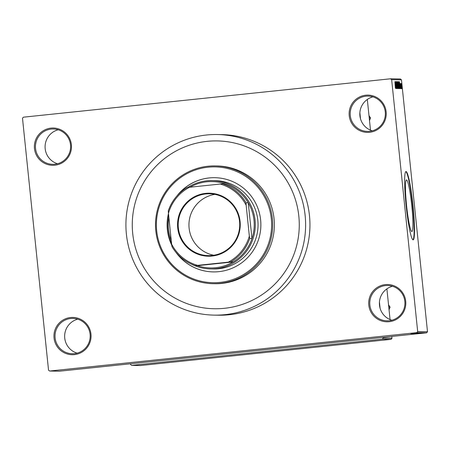 <?xml version="1.0" encoding="UTF-8"?>
<svg xmlns="http://www.w3.org/2000/svg" width="450" height="450" viewBox="0 0 450 450"><rect width="100%" height="100%" fill="white"/><g stroke="black" fill="none" stroke-linecap="round" stroke-linejoin="round"><path stroke-width="0.67" d="M368.792 305.089A18.652 18.557 91 0 1 385.335 284.608A18.652 18.557 91 0 1 405.709 301.23A18.652 18.557 91 0 1 389.166 321.711A18.652 18.557 91 0 1 368.792 305.089M404.837 301.331A17.668 17.578 -89 0 0 387.669 285.491A17.668 17.578 -89 0 0 369.861 304.988A17.668 17.578 -89 0 0 387.028 320.827A17.668 17.578 -89 0 0 404.837 301.331M391.849 320.237A17.668 17.578 91 0 1 392.468 286.256M54.045 338.001A18.652 18.557 91 0 1 70.588 317.52A18.652 18.557 91 0 1 90.962 334.142A18.652 18.557 91 0 1 74.419 354.623A18.652 18.557 91 0 1 54.045 338.001M90.084 334.243A17.668 17.578 -89 0 0 72.922 318.409A17.668 17.578 -89 0 0 55.114 337.899A17.668 17.578 -89 0 0 72.281 353.739A17.668 17.578 -89 0 0 90.084 334.243M77.102 353.149A17.668 17.578 91 0 1 77.721 319.168M34.47 148.596A18.652 18.557 91 0 1 51.013 128.115A18.652 18.557 91 0 1 71.387 144.731A18.652 18.557 91 0 1 54.844 165.212A18.652 18.557 91 0 1 34.47 148.596M70.515 144.838A17.668 17.578 -89 0 0 53.348 128.998A17.668 17.578 -89 0 0 35.539 148.494A17.668 17.578 -89 0 0 52.706 164.329A17.668 17.578 -89 0 0 70.515 144.838M57.532 163.744A17.668 17.578 91 0 1 58.151 129.763M349.223 115.684A18.652 18.557 91 0 1 365.76 95.203A18.652 18.557 91 0 1 386.134 111.819A18.652 18.557 91 0 1 369.596 132.3A18.652 18.557 91 0 1 349.223 115.684M385.262 111.926A17.668 17.578 -89 0 0 368.1 96.086A17.668 17.578 -89 0 0 350.291 115.582A17.668 17.578 -89 0 0 367.453 131.417A17.668 17.578 -89 0 0 385.262 111.926M372.279 130.832A17.668 17.578 91 0 1 372.898 96.851M406.592 205.695A25.954 2.576 -96 0 1 406.485 179.927A25.954 2.576 -96 0 1 411.784 205.785A25.954 2.576 -96 0 1 411.885 231.553A25.954 2.576 -96 0 1 406.592 205.695M413.01 205.763A34.358 3.414 84 0 0 406.001 171.529A34.358 3.414 84 0 0 406.136 205.639A34.358 3.414 84 0 0 413.145 239.867A34.358 3.414 84 0 0 413.01 205.763M412.948 239.833A34.358 3.414 84 0 0 412.622 205.802A34.358 3.414 84 0 0 405.816 171.607M126.394 234.18A90.309 89.854 -89 0 0 214.127 315.124A90.309 89.854 -89 0 0 305.139 215.488A90.309 89.854 -89 0 0 217.412 134.539A90.309 89.854 -89 0 0 126.394 234.18M214.127 315.124L218.447 315.202A90.309 89.854 -89 0 0 309.465 215.567A90.309 89.854 -89 0 0 221.732 134.618L217.412 134.539M298.828 216.146A83.925 83.503 -89 0 0 217.299 140.918A83.925 83.503 -89 0 0 132.711 233.516A83.925 83.503 -89 0 0 214.239 308.745A83.925 83.503 -89 0 0 298.828 216.146A83.925 83.503 -89 0 0 217.299 140.918A83.925 83.503 -89 0 0 132.711 233.516A83.925 83.503 -89 0 0 214.239 308.745A83.925 83.503 -89 0 0 298.828 216.146M417.803 333.608L416.773 333.709L417.803 333.608M419.147 333.433L416.52 333.703L419.147 333.433M417.375 333.596L416.34 333.697L417.375 333.596M421.121 333.169L416.002 333.703L421.132 333.169M417.403 333.467L422.308 332.972L417.403 333.461M414.377 333.675L421.369 332.944L414.377 333.675M413.353 333.652L420.339 332.927L413.353 333.652M410.749 333.602L411.131 333.557M417.679 331.554L427.5 331.734L426.628 332.814L59.422 371.211L49.601 371.031L416.807 332.634L417.679 331.554L391.652 79.667L390.577 78.789L23.372 117.186L22.5 118.266L48.532 370.159L49.601 371.031M426.628 332.814L416.807 332.634M413.19 333.394L418.095 332.893L413.19 333.394M417.071 333.045L411.564 333.613L417.071 333.034M414.54 333.433L419.349 332.91L414.54 333.433M419.957 332.933L412.903 333.636L419.957 332.933M416.149 333.45L420.778 332.949L416.149 333.45M418.652 333.321L414.799 333.669L418.652 333.321M419.794 333.45L416.998 333.72L419.794 333.45M418.393 333.619L417.358 333.72L418.393 333.619M390.577 78.789L400.399 78.969L401.468 79.841L391.652 79.667M401.518 88.616L401.355 87.638L401.518 88.616M401.091 88.605L400.928 87.632L401.091 88.605M400.005 88.588L399.426 81.754L400.393 88.594L399.848 86.546L400.005 88.588M398.874 87.587L398.441 81.647L399.234 87.621L399.161 88.661L398.874 87.587M397.845 87.564L397.412 81.63L398.211 87.598L398.137 88.644L397.845 87.564M397.159 88.622L396.422 81.613L397.159 88.622M395.792 88.509L395.213 81.681L396.18 88.515L395.634 86.468L395.792 88.509M427.5 331.734L401.468 79.841M395.381 88.11L394.897 81.675L395.381 88.11M396.315 88.521L395.544 81.686L396.444 87.171L395.938 81.692L396.647 88.526L395.752 83.047L396.315 88.521M397.648 88.543L396.697 81.703L397.53 87.744L397.142 81.714L397.648 88.543M398.649 88.56L397.749 81.726L398.295 83.447L398.661 88.56M399.668 88.582L398.779 81.742L399.549 85.129L399.668 88.582M400.787 88.689L400.252 83.543L400.787 88.689M401.271 88.611L400.821 83.554L401.271 88.611M401.794 88.706L401.259 83.559L401.794 88.706M382.286 339.159L383.158 338.085L391.995 338.243L391.123 339.322L382.286 339.159L131.653 365.372L130.584 364.494L130.506 363.774M131.653 365.372L140.496 365.529L391.123 339.322M391.995 338.243L391.809 336.454M390.066 319.584L386.893 288.861M370.496 130.179L367.318 99.456M383.158 338.085L383.085 337.365M380.07 308.194L379.44 302.079M360.495 118.783L359.865 112.674M395.426 83.683L395.747 85.674L395.364 83.689M397.496 82.429L398.053 87.846L397.333 82.446M398.081 84.909L398.374 84.881M398.126 85.371L398.379 87.767L398.632 86.558M397.896 82.524L398.228 84.566L397.834 82.53M398.571 86.563L398.188 85.365M398.52 82.446L399.082 87.862L398.363 82.462M398.925 82.541L399.577 87.784L398.863 82.552M399.639 83.762L399.96 85.753L399.577 83.767M401.332 84.268L401.721 87.998L401.203 84.285M416.042 333.101L414.006 333.309L416.042 333.096M419.535 333.011L414.146 333.574L419.541 332.989M419.839 333.022L417.808 333.236L419.839 333.022M417.015 333.321L414.63 333.568L417.015 333.321M420.564 333.028L415.176 333.591L420.564 333.028M420.863 333.045L415.654 333.591L420.863 333.034M420.255 333.18L418.219 333.388L420.255 333.18M421.419 333.259L417.718 333.647L421.425 333.248M205.656 193.365A31.511 31.354 91 0 1 240.081 221.445A31.511 31.354 91 0 1 212.136 256.044A31.511 31.354 91 0 1 177.711 227.97A31.511 31.354 91 0 1 205.656 193.365M212.13 255.459A30.921 30.763 -89 0 0 239.692 223.386A30.921 30.763 -89 0 0 205.774 193.956A30.921 30.763 -89 0 0 178.217 226.029A30.921 30.763 -89 0 0 212.13 255.459M230.833 261.9L228.257 262.159A42.21 41.996 -89 0 0 249.345 236.047L249.699 238.539A43.189 42.975 91 0 1 230.833 261.9L233.094 261.939A43.189 42.975 -89 0 1 197.482 265.663L233.094 261.939A43.189 42.975 -89 0 0 251.961 238.584L248.259 202.792A43.189 42.975 -89 0 0 190.013 187.206M187.824 187.442A44.173 43.948 91 0 1 255.263 222.862A44.173 43.948 91 0 1 191.441 264.139M171.562 243.523A44.173 43.948 91 0 1 168.576 214.616M168.879 217.564A43.189 42.975 -89 0 0 171.253 240.553M249.699 238.539L251.961 238.584A43.189 42.975 -89 0 0 248.259 202.792L246.004 202.748L246.161 205.239A42.21 41.996 -89 0 0 220.191 184.05L189.529 187.256A42.21 41.996 -89 0 0 168.446 213.362L171.63 244.176A42.21 41.996 -89 0 0 197.601 265.365L228.257 262.159M168.446 213.362L168.283 210.876A43.189 42.975 91 0 1 187.149 187.515L189.529 187.256M220.191 184.05L222.761 183.791A43.189 42.975 91 0 1 246.004 202.748M225.023 183.836L222.761 183.791M197.601 265.365L195.221 265.624A43.189 42.975 91 0 1 171.984 246.667L171.63 244.176M197.482 265.663L195.221 265.624M249.345 236.047L246.161 205.239M214.881 194.366A30.921 30.763 -89 0 0 213.773 255.246M175.95 252.326A47.115 46.879 -89 0 0 260.629 219.926A47.115 46.879 -89 0 0 176.979 195.902M168.469 213.593A47.115 46.879 -89 0 0 171.787 245.301M214.909 177.694A47.115 46.879 -89 0 0 177.716 195.097M168.497 213.879A47.115 46.879 -89 0 0 171.748 245.008M156.684 230.794A57.915 57.623 -89 0 0 219.954 282.403A57.915 57.623 -89 0 0 271.316 218.807A57.915 57.623 -89 0 0 208.046 167.197A57.915 57.623 -89 0 0 156.684 230.794M272.385 218.706A58.894 58.601 91 0 1 213.024 283.686A58.894 58.601 91 0 1 155.812 230.895A58.894 58.601 91 0 1 215.173 165.915A58.894 58.601 91 0 1 272.385 218.706M213.024 283.686L214.695 283.719A58.894 58.601 -89 0 0 274.056 218.739A58.894 58.601 -89 0 0 216.844 165.943L215.173 165.915M212.153 180.585L214.903 180.636A44.173 43.948 91 0 1 257.816 220.23A44.173 43.948 91 0 1 213.294 268.965L210.544 268.914M176.659 253.164A47.115 46.879 -89 0 0 213.193 271.907M388.783 307.125L390.094 307.153L389.053 309.752M388.547 304.847L390.094 307.153M369.225 117.917L370.541 117.939L369.501 120.538M368.994 115.639L370.541 117.939"/></g></svg>
